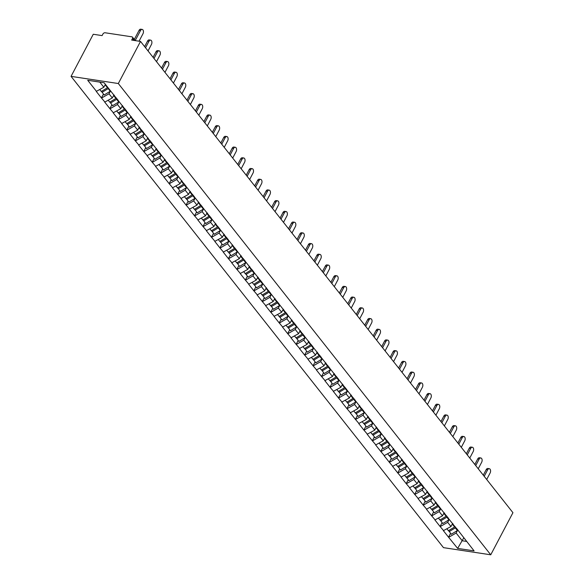 <?xml version="1.0" encoding="UTF-8"?>
<svg xmlns="http://www.w3.org/2000/svg" width="584" height="584" viewBox="0 0 584 584"><rect width="100%" height="100%" fill="white"/><g stroke="black" fill="none" stroke-linecap="round" stroke-linejoin="round"><path stroke-width="0.88" d="M71.058 76.373L443.482 547.646L490.743 554.8L118.318 83.527L71.058 76.373L93.257 34.259L102.098 35.602L102.923 34.033A1.81 1.248 -38.3 0 1 105.12 32.77L131.867 36.821A1.81 1.248 -38.3 0 1 132.51 37.172L135.232 40.617M463.879 537.66L457.637 548.398L474.084 550.887L456.571 528.403M457.637 548.398L448.534 537.192L450.541 533.396M452.622 523.41L450.979 526.52L443.38 530.666L448.534 537.192M443.665 530.71L440.073 526.483L442.073 522.687M444.154 512.694L442.511 515.803L434.912 519.957L440.073 526.483M435.197 520.001L431.605 515.767L433.605 511.971M435.686 501.977L434.043 505.094L426.444 509.241L431.605 515.767M426.729 509.284L423.137 505.05L425.137 501.254M427.218 491.268L425.575 494.378L417.983 498.532L423.137 505.05M418.261 498.568L414.669 494.341L416.669 490.545M418.75 480.552L417.115 483.661L409.515 487.815L414.669 494.341M409.8 487.859L406.201 483.625L408.209 479.829M410.282 469.835L408.647 472.952L401.047 477.099L406.201 483.625M401.332 477.143L397.74 472.909L399.741 469.113M401.821 459.126L400.179 462.236L392.579 466.39L397.74 472.909M392.864 466.426L389.272 462.2L391.273 458.404M393.353 448.41L391.711 451.527L384.111 455.673L389.272 462.2M384.396 455.717L380.804 451.483L382.805 447.687M384.885 437.701L383.243 440.81L375.651 444.957L380.804 451.483M375.928 445.001L372.337 440.767L374.337 436.971M376.417 426.984L374.775 430.094L367.183 434.248L372.337 440.767M367.467 434.292L363.868 430.058L365.869 426.262M367.949 416.268L366.314 419.385L358.715 423.531L363.868 430.058M358.999 423.575L355.401 419.341L357.408 415.545M359.488 405.559L357.846 408.669L350.247 412.815L355.401 419.341M350.531 412.859L346.94 408.625L348.94 404.829M351.021 394.842L349.378 397.952L341.779 402.106L346.94 408.625M342.063 402.15L338.472 397.916L340.472 394.12M342.553 384.126L340.91 387.243L333.318 391.389L338.472 397.916M333.595 391.433L330.004 387.199L332.004 383.403M334.084 373.417L332.442 376.527L324.85 380.673L330.004 387.199M325.135 380.717L321.536 376.49L323.536 372.687M325.616 362.701L323.981 365.81L316.382 369.964L321.536 376.49M316.667 370.008L313.068 365.774L315.075 361.978M317.156 351.984L315.513 355.101L307.914 359.248L313.068 365.774M308.199 359.291L304.607 355.057L306.607 351.261M308.688 341.275L307.045 344.385L299.446 348.531L304.607 355.057M299.731 348.575L296.139 344.348L298.139 340.552M300.22 330.559L298.577 333.668L290.978 337.822L296.139 344.348M291.263 337.866L287.671 333.632L289.671 329.836M291.752 319.842L290.109 322.959L282.517 327.106L287.671 333.632M282.795 327.149L279.203 322.916L281.203 319.119M283.284 309.133L281.641 312.243L274.049 316.397L279.203 322.916M274.334 316.433L270.735 312.206L272.735 308.41M274.816 298.417L273.181 301.526L265.581 305.68L270.735 312.206M265.866 305.724L262.267 301.49L264.275 297.694M266.355 287.7L264.713 290.817L257.113 294.964L262.267 301.49M257.398 295.008L253.806 290.774L255.807 286.978M257.887 276.991L256.245 280.101L248.645 284.255L253.806 290.774M248.93 284.291L245.338 280.064L247.339 276.268M249.419 266.275L247.777 269.392L240.185 273.538L245.338 280.064M240.462 273.582L236.87 269.348L238.871 265.552M240.951 255.558L239.309 258.675L231.717 262.822L236.87 269.348M232.001 262.866L228.402 258.632L230.403 254.836M232.483 244.849L230.848 247.959L223.249 252.113L228.402 258.632M223.533 252.157L219.934 247.923L221.942 244.127M224.022 234.133L222.38 237.25L214.781 241.396L219.934 247.923M215.065 241.44L211.474 237.206L213.474 233.41M215.554 223.424L213.912 226.534L206.313 230.68L211.474 237.206M206.597 230.724L203.006 226.49L205.006 222.694M207.086 212.707L205.444 215.817L197.845 219.971L203.006 226.49M198.129 220.015L194.538 215.781L196.538 211.985M198.618 201.991L196.976 205.108L189.384 209.254L194.538 215.781M189.669 209.298L186.07 205.064L188.07 201.268M190.15 191.282L188.515 194.392L180.916 198.538L186.07 205.064M181.201 198.582L177.602 194.348L179.609 190.552M181.69 180.565L180.047 183.675L172.448 187.829L177.602 194.348M172.733 187.873L169.141 183.639L171.141 179.843M173.222 169.849L171.579 172.966L163.98 177.113L169.141 183.639M164.265 177.156L160.673 172.922L162.673 169.126M164.754 159.14L163.111 162.25L155.512 166.396L160.673 172.922M155.797 166.44L152.205 162.213L154.205 158.417M156.286 148.424L154.643 151.533L147.051 155.687L152.205 162.213M147.329 155.731L143.737 151.497L145.737 147.701M147.818 137.707L146.175 140.824L138.583 144.971L143.737 151.497M138.868 145.014L135.269 140.78L137.269 136.984M139.35 126.998L137.714 130.108L130.115 134.262L135.269 140.78M130.4 134.298L126.801 130.071L128.808 126.275M130.889 116.282L129.246 119.392L121.647 123.545L126.801 130.071M121.932 123.589L118.34 119.355L120.34 115.559M122.421 105.565L120.778 108.682L113.179 112.829L118.34 119.355M113.464 112.873L109.872 108.639L111.873 104.843M113.953 94.856L112.31 97.966L104.718 102.12L109.872 108.639M104.996 102.156L101.404 97.93L103.404 94.133M105.39 84.33L103.843 87.257L96.25 91.403L101.404 97.93M96.535 91.447L87.71 80.285L104.156 82.775L456.798 529.016M449.03 519.745L447.665 522.33L450.979 526.52M447.665 522.33L440.351 526.52M440.562 509.036L439.197 511.613L442.511 515.803M439.197 511.613L431.89 515.811M448.329 518.3L448.103 517.694M432.094 498.32L430.736 500.904L434.043 505.094M430.736 500.904L423.422 505.094M439.869 507.584L439.635 506.978M423.626 487.603L422.269 490.188L425.575 494.378M422.269 490.188L414.954 494.385M431.401 496.874L431.167 496.261M415.166 476.894L413.8 479.479L417.115 483.661M413.8 479.479L406.486 483.669M422.933 486.158L422.699 485.552M406.698 466.178L405.332 468.762L408.647 472.952M405.332 468.762L398.018 472.952M414.465 475.442L414.231 474.836M398.23 455.462L396.864 458.046L400.179 462.236M396.864 458.046L389.557 462.243M405.997 464.733L405.771 464.119M389.762 444.752L388.404 447.337L391.711 451.527M388.404 447.337L381.089 451.527M397.536 454.016L397.303 453.41M381.294 434.036L379.936 436.62L383.243 440.81M379.936 436.62L372.621 440.81M389.068 443.3L388.834 442.694M372.826 423.327L371.468 425.904L374.775 430.094M371.468 425.904L364.153 430.101M380.6 432.591L380.366 431.977M364.365 412.611L363 415.195L366.314 419.385M363 415.195L355.685 419.385M372.132 421.874L371.898 421.268M355.897 401.894L354.532 404.478L357.846 408.669M354.532 404.478L347.217 408.669M363.664 411.158L363.438 410.552M347.429 391.185L346.064 393.762L349.378 397.952M346.064 393.762L338.757 397.959M355.196 400.449L354.97 399.836M338.961 380.469L337.603 383.053L340.91 387.243M337.603 383.053L330.288 387.243M346.735 389.732L346.502 389.126M330.493 369.752L329.135 372.337L332.442 376.527M329.135 372.337L321.82 376.527M338.267 379.023L338.034 378.41M322.032 359.043L320.667 361.62L323.981 365.81M320.667 361.62L313.353 365.818M329.799 368.307L329.566 367.694M313.564 348.327L312.199 350.911L315.513 355.101M312.199 350.911L304.885 355.101M321.331 357.591L321.098 356.985M305.096 337.61L303.731 340.195L307.045 344.385M303.731 340.195L296.424 344.385M312.863 346.881L312.637 346.268M296.628 326.901L295.27 329.478L298.577 333.668M295.27 329.478L287.956 333.676M304.403 336.165L304.169 335.559M288.16 316.185L286.802 318.769L290.109 322.959M286.802 318.769L279.488 322.959M295.935 325.449L295.701 324.843M279.7 305.469L278.334 308.053L281.641 312.243M278.334 308.053L271.02 312.243M287.467 314.739L287.233 314.126M271.231 294.759L269.866 297.344L273.181 301.526M269.866 297.344L262.552 301.534M278.999 304.023L278.765 303.417M262.763 284.043L261.398 286.627L264.713 290.817M261.398 286.627L254.091 290.817M270.531 293.307L270.304 292.701M254.296 273.327L252.938 275.911L256.245 280.101M252.938 275.911L245.623 280.108M262.063 282.598L261.836 281.984M245.827 262.618L244.47 265.202L247.777 269.392M244.47 265.202L237.155 269.392M253.602 271.881L253.368 271.275M237.359 251.901L236.002 254.485L239.309 258.675M236.002 254.485L228.687 258.675M245.134 261.165L244.9 260.559M228.899 241.192L227.534 243.769L230.848 247.959M227.534 243.769L220.219 247.966M236.666 250.456L236.432 249.843M220.431 230.476L219.066 233.06L222.38 237.25M219.066 233.06L211.751 237.25M228.198 239.739L227.972 239.133M211.963 219.759L210.598 222.343L213.912 226.534M210.598 222.343L203.29 226.534M219.73 229.023L219.504 228.417M203.495 209.05L202.137 211.627L205.444 215.817M202.137 211.627L194.822 215.824M211.269 218.314L211.036 217.701M195.027 198.334L193.669 200.918L196.976 205.108M193.669 200.918L186.354 205.108M202.801 207.597L202.568 206.992M186.566 187.617L185.201 190.202L188.515 194.392M185.201 190.202L177.886 194.392M194.333 196.888L194.1 196.275M178.098 176.908L176.733 179.485L180.047 183.675M176.733 179.485L169.418 183.683M185.865 186.172L185.632 185.559M169.63 166.192L168.265 168.776L171.579 172.966M168.265 168.776L160.958 172.966M177.397 175.456L177.171 174.85M161.162 155.475L159.804 158.06L163.111 162.25M159.804 158.06L152.49 162.25M168.937 164.746L168.703 164.133M152.694 144.766L151.336 147.343L154.643 151.533M151.336 147.343L144.022 151.541M160.469 154.03L160.235 153.424M144.226 134.05L142.868 136.634L146.175 140.824M142.868 136.634L135.554 140.824M152.001 143.314L151.767 142.708M135.765 123.333L134.4 125.918L137.714 130.108M134.4 125.918L127.086 130.108M143.533 132.605L143.299 131.991M127.297 112.624L125.932 115.209L129.246 119.392M125.932 115.209L118.618 119.399M135.065 121.888L134.838 121.282M118.829 101.908L117.472 104.492L120.778 108.682M117.472 104.492L110.157 108.682M126.597 111.172L126.37 110.566M110.361 91.192L109.004 93.776L112.31 97.966M109.004 93.776L101.689 97.973M118.136 100.463L117.902 99.849M134.028 40.435L132.51 38.508L131.677 40.077L140.518 41.42L118.318 83.527M132.51 38.508A1.81 1.248 -38.3 0 0 132.51 37.172M99.784 82.11L103.843 87.257M140.518 41.42L512.942 512.686L490.743 554.8M457.498 530.462L456.133 533.046L462.236 540.769L466.616 541.434M456.133 533.046L448.819 537.236M465.266 539.726L465.032 539.12M139.05 41.194L142.985 33.741A2.774 1.694 98.6 0 0 142.146 29.412A2.774 1.694 98.6 0 0 140.488 30.58L135.211 40.588M140.488 30.58L139.065 30.361A2.774 1.694 -81.4 0 1 140.729 29.2L142.146 29.412M99.806 89.571L101.302 91.469L107.471 87.717A9.892 6.811 141.7 0 0 107.865 87.469M105.777 84.826A9.892 6.811 141.7 0 1 105.375 85.074L104.813 85.417M110.661 91.002A9.892 6.811 141.7 0 1 110.259 91.257L104.098 95.002L101.55 91.316M108.573 88.359A9.892 6.811 141.7 0 1 108.171 88.615L102.003 92.36M139.065 30.361L134.291 39.427M148.037 50.932L151.446 44.45A2.774 1.694 98.6 0 0 150.614 40.128A2.774 1.694 98.6 0 0 148.949 41.296L145.54 47.771M148.949 41.296L147.533 41.077A2.774 1.694 -81.4 0 1 149.197 39.916L150.614 40.128M108.266 100.287L109.77 102.178L115.931 98.433A9.892 6.811 141.7 0 0 116.493 98.075M114.406 95.426A9.892 6.811 141.7 0 1 113.843 95.791L113.281 96.134M119.129 101.718A9.892 6.811 141.7 0 1 118.727 101.974L112.566 105.719L110.018 102.032M117.202 98.966A9.892 6.811 141.7 0 1 116.639 99.324L110.471 103.076M147.533 41.077L144.62 46.611M156.497 61.641L159.914 55.166A2.774 1.694 98.6 0 0 159.082 50.845A2.774 1.694 98.6 0 0 157.417 52.005L154.001 58.48M157.417 52.005L156.001 51.794A2.774 1.694 -81.4 0 1 157.665 50.625L159.082 50.845M116.734 110.997L118.231 112.895L124.399 109.15A9.892 6.811 141.7 0 0 124.961 108.785M122.874 106.142A9.892 6.811 141.7 0 1 122.312 106.5L121.742 106.85M127.597 112.435A9.892 6.811 141.7 0 1 127.195 112.683L121.027 116.428L118.479 112.741M125.669 109.682A9.892 6.811 141.7 0 1 125.107 110.04L118.939 113.785M156.001 51.794L153.088 57.32M164.965 72.358L168.382 65.882A2.774 1.694 98.6 0 0 167.55 61.554A2.774 1.694 98.6 0 0 165.885 62.722L162.469 69.197M165.885 62.722L164.469 62.503A2.774 1.694 -81.4 0 1 166.133 61.342L167.55 61.554M125.202 121.713L126.699 123.611L132.867 119.859A9.892 6.811 141.7 0 0 133.429 119.501M131.342 116.858A9.892 6.811 141.7 0 1 130.78 117.216L130.21 117.559M136.065 123.144A9.892 6.811 141.7 0 1 135.663 123.399L129.495 127.144L126.947 123.458M134.137 120.392A9.892 6.811 141.7 0 1 133.575 120.757L127.407 124.502M164.469 62.503L161.549 68.036M173.433 83.067L176.85 76.592A2.774 1.694 98.6 0 0 176.018 72.27A2.774 1.694 98.6 0 0 174.353 73.431L170.937 79.913M174.353 73.431L172.937 73.219A2.774 1.694 -81.4 0 1 174.594 72.058L176.018 72.27M133.67 132.429L135.167 134.32L141.335 130.575A9.892 6.811 141.7 0 0 141.897 130.217M139.81 127.567A9.892 6.811 141.7 0 1 139.248 127.932L138.678 128.276M144.525 133.86A9.892 6.811 141.7 0 1 144.131 134.108L137.963 137.861L135.415 134.174M142.606 131.108A9.892 6.811 141.7 0 1 142.036 131.466L135.875 135.218M172.937 73.219L170.017 78.752M181.901 93.783L185.318 87.308A2.774 1.694 98.6 0 0 184.478 82.986A2.774 1.694 98.6 0 0 182.821 84.147L179.405 90.622M182.821 84.147L181.398 83.935A2.774 1.694 -81.4 0 1 183.062 82.767L184.478 82.986M142.138 143.138L143.635 145.036L149.803 141.292A9.892 6.811 141.7 0 0 150.365 140.927M148.27 138.284A9.892 6.811 141.7 0 1 147.708 138.642L147.146 138.985M152.993 144.577A9.892 6.811 141.7 0 1 152.599 144.825L146.431 148.57L143.883 144.883M151.066 141.824A9.892 6.811 141.7 0 1 150.504 142.182L144.343 145.927M181.398 83.935L178.485 89.462M190.369 104.499L193.778 98.024A2.774 1.694 98.6 0 0 192.946 93.695A2.774 1.694 98.6 0 0 191.282 94.863L187.873 101.339M191.282 94.863L189.866 94.645A2.774 1.694 -81.4 0 1 191.53 93.484L192.946 93.695M150.599 153.855L152.103 155.753L158.264 152.001A9.892 6.811 141.7 0 0 158.826 151.643M156.738 149A9.892 6.811 141.7 0 1 156.176 149.358L155.614 149.701M161.461 155.286A9.892 6.811 141.7 0 1 161.06 155.541L154.899 159.286L152.351 155.6M159.534 152.533A9.892 6.811 141.7 0 1 158.972 152.898L152.804 156.643M189.866 94.645L186.953 100.178M198.83 115.209L202.246 108.733A2.774 1.694 98.6 0 0 201.414 104.412A2.774 1.694 98.6 0 0 199.75 105.573L196.333 112.055M199.75 105.573L198.334 105.361A2.774 1.694 -81.4 0 1 199.998 104.2L201.414 104.412M159.067 164.571L160.571 166.462L166.732 162.717A9.892 6.811 141.7 0 0 167.294 162.359M165.206 159.709A9.892 6.811 141.7 0 1 164.644 160.074L164.082 160.417M169.929 166.002A9.892 6.811 141.7 0 1 169.528 166.25L163.359 170.002L160.812 166.316M168.002 163.25A9.892 6.811 141.7 0 1 167.44 163.608L161.272 167.36M198.334 105.361L195.421 110.887M207.298 125.925L210.714 119.45A2.774 1.694 98.6 0 0 209.882 115.128A2.774 1.694 98.6 0 0 208.218 116.289L204.802 122.764M208.218 116.289L206.802 116.077A2.774 1.694 -81.4 0 1 208.466 114.909L209.882 115.128M167.535 175.28L169.031 177.178L175.2 173.433A9.892 6.811 141.7 0 0 175.762 173.068M173.674 170.426A9.892 6.811 141.7 0 1 173.112 170.783L172.543 171.127M178.397 176.718A9.892 6.811 141.7 0 1 177.996 176.967L171.827 180.712L169.28 177.025M176.47 173.966A9.892 6.811 141.7 0 1 175.908 174.324L169.74 178.069M206.802 116.077L203.882 121.603M215.766 136.641L219.183 130.159A2.774 1.694 98.6 0 0 218.35 125.837A2.774 1.694 98.6 0 0 216.686 127.005L213.269 133.481M216.686 127.005L215.27 126.786A2.774 1.694 -81.4 0 1 216.934 125.626L218.35 125.837M176.003 185.997L177.5 187.895L183.668 184.142A9.892 6.811 141.7 0 0 184.23 183.785M182.142 181.142A9.892 6.811 141.7 0 1 181.58 181.5L181.011 181.843M186.858 187.428A9.892 6.811 141.7 0 1 186.464 187.683L180.295 191.428L177.748 187.741M184.938 184.675A9.892 6.811 141.7 0 1 184.376 185.04L178.208 188.785M215.27 126.786L212.35 132.32M224.234 147.35L227.651 140.875A2.774 1.694 98.6 0 0 226.818 136.554A2.774 1.694 98.6 0 0 225.154 137.714L221.737 144.197M225.154 137.714L223.73 137.503A2.774 1.694 -81.4 0 1 225.395 136.335L226.818 136.554M184.471 196.706L185.968 198.604L192.136 194.859A9.892 6.811 141.7 0 0 192.698 194.501M190.61 191.851A9.892 6.811 141.7 0 1 190.041 192.216L189.479 192.559M195.326 198.144A9.892 6.811 141.7 0 1 194.932 198.392L188.763 202.144L186.216 198.458M193.399 195.392A9.892 6.811 141.7 0 1 192.837 195.749L186.676 199.494M223.73 137.503L220.818 143.029M232.702 158.067L236.111 151.592A2.774 1.694 98.6 0 0 235.279 147.27A2.774 1.694 98.6 0 0 233.615 148.431L230.206 154.906M233.615 148.431L232.198 148.219A2.774 1.694 -81.4 0 1 233.863 147.051L235.279 147.27M192.939 207.422L194.436 209.32L200.604 205.575A9.892 6.811 141.7 0 0 201.166 205.21M199.071 202.568A9.892 6.811 141.7 0 1 198.509 202.925L197.947 203.268M203.794 208.86A9.892 6.811 141.7 0 1 203.393 209.108L197.231 212.853L194.684 209.167M201.867 206.101A9.892 6.811 141.7 0 1 201.305 206.466L195.136 210.211M232.198 148.219L229.286 153.745M241.163 168.783L244.579 162.301A2.774 1.694 98.6 0 0 243.747 157.979A2.774 1.694 98.6 0 0 242.083 159.147L238.666 165.622M242.083 159.147L240.666 158.928A2.774 1.694 -81.4 0 1 242.331 157.768L243.747 157.979M201.4 218.139L202.903 220.029L209.065 216.284A9.892 6.811 141.7 0 0 209.627 215.927M207.539 213.284A9.892 6.811 141.7 0 1 206.977 213.642L206.415 213.985M212.262 219.569A9.892 6.811 141.7 0 1 211.861 219.825L205.692 223.57L203.144 219.883M210.335 216.817A9.892 6.811 141.7 0 1 209.773 217.175L203.604 220.927M240.666 158.928L237.754 164.462M249.631 179.492L253.047 173.017A2.774 1.694 98.6 0 0 252.215 168.696A2.774 1.694 98.6 0 0 250.551 169.856L247.134 176.339M250.551 169.856L249.134 169.645A2.774 1.694 -81.4 0 1 250.799 168.477L252.215 168.696M209.868 228.848L211.364 230.746L217.533 227.001A9.892 6.811 141.7 0 0 218.095 226.636M216.007 223.993A9.892 6.811 141.7 0 1 215.445 224.358L214.876 224.701M220.73 230.286A9.892 6.811 141.7 0 1 220.329 230.534L214.16 234.286L211.612 230.6M218.803 227.534A9.892 6.811 141.7 0 1 218.241 227.891L212.072 231.636M249.134 169.645L246.222 175.171M258.099 190.209L261.515 183.734A2.774 1.694 98.6 0 0 260.683 179.405A2.774 1.694 98.6 0 0 259.019 180.573L255.602 187.048M259.019 180.573L257.602 180.361A2.774 1.694 -81.4 0 1 259.267 179.193L260.683 179.405M218.336 239.564L219.832 241.462L226.001 237.71A9.892 6.811 141.7 0 0 226.563 237.352M224.475 234.71A9.892 6.811 141.7 0 1 223.913 235.067L223.343 235.41M229.191 241.002A9.892 6.811 141.7 0 1 228.797 241.25L222.628 244.995L220.08 241.309M227.271 238.243A9.892 6.811 141.7 0 1 226.709 238.608L220.54 242.353M257.602 180.361L254.682 185.887M266.567 200.925L269.983 194.443A2.774 1.694 98.6 0 0 269.151 190.121A2.774 1.694 98.6 0 0 267.487 191.289L264.07 197.764M267.487 191.289L266.07 191.07A2.774 1.694 -81.4 0 1 267.728 189.909L269.151 190.121M226.804 250.281L228.3 252.171L234.469 248.426A9.892 6.811 141.7 0 0 235.031 248.069M232.943 245.426A9.892 6.811 141.7 0 1 232.381 245.784L231.811 246.127M237.659 251.711A9.892 6.811 141.7 0 1 237.265 251.967L231.096 255.712L228.548 252.025M235.732 248.959A9.892 6.811 141.7 0 1 235.169 249.317L229.008 253.069M266.07 191.07L263.15 196.604M275.035 211.634L278.451 205.159A2.774 1.694 98.6 0 0 277.612 200.838A2.774 1.694 98.6 0 0 275.955 201.998L272.538 208.473M275.955 201.998L274.531 201.787A2.774 1.694 -81.4 0 1 276.196 200.619L277.612 200.838M235.272 260.99L236.768 262.888L242.937 259.143A9.892 6.811 141.7 0 0 243.499 258.778M241.404 256.135A9.892 6.811 141.7 0 1 240.842 256.5L240.279 256.843M246.127 262.428A9.892 6.811 141.7 0 1 245.725 262.676L239.564 266.428L237.016 262.734M244.2 259.676A9.892 6.811 141.7 0 1 243.637 260.033L237.469 263.778M274.531 201.787L271.618 207.313M283.503 222.351L286.912 215.876A2.774 1.694 98.6 0 0 286.08 211.547A2.774 1.694 98.6 0 0 284.415 212.715L281.006 219.19M284.415 212.715L282.999 212.496A2.774 1.694 -81.4 0 1 284.663 211.335L286.08 211.547M243.732 271.706L245.236 273.604L251.397 269.852A9.892 6.811 141.7 0 0 251.959 269.494M249.872 266.851A9.892 6.811 141.7 0 1 249.31 267.209L248.748 267.552M254.595 273.137A9.892 6.811 141.7 0 1 254.193 273.392L248.032 277.137L245.484 273.451M252.668 270.385A9.892 6.811 141.7 0 1 252.106 270.75L245.937 274.495M282.999 212.496L280.086 218.029M291.964 233.067L295.38 226.585A2.774 1.694 98.6 0 0 294.548 222.263A2.774 1.694 98.6 0 0 292.883 223.431L289.467 229.906M292.883 223.431L291.467 223.212A2.774 1.694 -81.4 0 1 293.132 222.051L294.548 222.263M252.2 282.422L253.697 284.313L259.865 280.568A9.892 6.811 141.7 0 0 260.428 280.211M258.34 277.561A9.892 6.811 141.7 0 1 257.778 277.926L257.216 278.269M263.063 283.853A9.892 6.811 141.7 0 1 262.661 284.109L256.493 287.854L253.945 284.167M261.136 281.101A9.892 6.811 141.7 0 1 260.573 281.459L254.405 285.211M291.467 223.212L288.554 228.746M300.432 243.776L303.848 237.301A2.774 1.694 98.6 0 0 303.016 232.979A2.774 1.694 98.6 0 0 301.351 234.14L297.935 240.615M301.351 234.14L299.935 233.928A2.774 1.694 -81.4 0 1 301.599 232.761L303.016 232.979M260.668 293.132L262.165 295.029L268.333 291.285A9.892 6.811 141.7 0 0 268.896 290.92M266.808 288.277A9.892 6.811 141.7 0 1 266.246 288.635L265.676 288.985M271.531 294.57A9.892 6.811 141.7 0 1 271.129 294.818L264.961 298.563L262.413 294.876M269.604 291.817A9.892 6.811 141.7 0 1 269.041 292.175L262.873 295.92M299.935 233.928L297.015 239.455M308.899 254.493L312.316 248.017A2.774 1.694 98.6 0 0 311.484 243.689A2.774 1.694 98.6 0 0 309.819 244.857L306.403 251.332M309.819 244.857L308.403 244.638A2.774 1.694 -81.4 0 1 310.06 243.477L311.484 243.689M269.136 303.848L270.633 305.746L276.801 301.994A9.892 6.811 141.7 0 0 277.363 301.636M275.276 298.993A9.892 6.811 141.7 0 1 274.714 299.351L274.144 299.694M279.991 305.279A9.892 6.811 141.7 0 1 279.597 305.534L273.429 309.279L270.881 305.593M278.072 302.527A9.892 6.811 141.7 0 1 277.502 302.892L271.341 306.637M308.403 244.638L305.483 250.171M317.368 265.202L320.784 258.727A2.774 1.694 98.6 0 0 319.952 254.405A2.774 1.694 98.6 0 0 318.287 255.566L314.871 262.048M318.287 255.566L316.864 255.354A2.774 1.694 -81.4 0 1 318.528 254.193L319.952 254.405M277.604 314.564L279.101 316.455L285.269 312.71A9.892 6.811 141.7 0 0 285.832 312.352M283.736 309.702A9.892 6.811 141.7 0 1 283.174 310.067L282.612 310.411M288.459 315.995A9.892 6.811 141.7 0 1 288.065 316.243L281.897 319.995L279.349 316.309M286.532 313.243A9.892 6.811 141.7 0 1 285.97 313.601L279.809 317.353M316.864 255.354L313.951 260.887M325.836 275.918L329.245 269.443A2.774 1.694 98.6 0 0 328.412 265.121A2.774 1.694 98.6 0 0 326.748 266.282L323.339 272.757M326.748 266.282L325.332 266.07A2.774 1.694 -81.4 0 1 326.996 264.902L328.412 265.121M286.065 325.273L287.569 327.171L293.73 323.426A9.892 6.811 141.7 0 0 294.299 323.062M292.204 320.419A9.892 6.811 141.7 0 1 291.642 320.777L291.08 321.12M296.928 326.712A9.892 6.811 141.7 0 1 296.526 326.96L290.365 330.705L287.817 327.018M295 323.959A9.892 6.811 141.7 0 1 294.438 324.317L288.27 328.062M325.332 266.07L322.419 271.596M334.296 286.635L337.713 280.159A2.774 1.694 98.6 0 0 336.88 275.831A2.774 1.694 98.6 0 0 335.216 276.998L331.8 283.474M335.216 276.998L333.8 276.779A2.774 1.694 -81.4 0 1 335.464 275.619L336.88 275.831M294.533 335.99L296.037 337.888L302.198 334.136A9.892 6.811 141.7 0 0 302.76 333.778M300.672 331.135A9.892 6.811 141.7 0 1 300.11 331.493L299.548 331.836M305.396 337.421A9.892 6.811 141.7 0 1 304.994 337.676L298.826 341.421L296.278 337.734M303.468 334.668A9.892 6.811 141.7 0 1 302.906 335.034L296.738 338.778M333.8 276.779L330.887 282.313M342.764 297.344L346.181 290.868A2.774 1.694 98.6 0 0 345.348 286.547A2.774 1.694 98.6 0 0 343.684 287.708L340.268 294.19M343.684 287.708L342.268 287.496A2.774 1.694 -81.4 0 1 343.932 286.335L345.348 286.547M303.001 346.706L304.498 348.597L310.666 344.852A9.892 6.811 141.7 0 0 311.228 344.494M309.14 341.844A9.892 6.811 141.7 0 1 308.578 342.209L308.009 342.553M313.863 348.137A9.892 6.811 141.7 0 1 313.462 348.385L307.293 352.137L304.746 348.451M311.936 345.385A9.892 6.811 141.7 0 1 311.374 345.743L305.206 349.495M342.268 287.496L339.348 293.022M351.232 308.06L354.649 301.585A2.774 1.694 98.6 0 0 353.816 297.263A2.774 1.694 98.6 0 0 352.152 298.424L348.736 304.899M352.152 298.424L350.736 298.212A2.774 1.694 -81.4 0 1 352.4 297.044L353.816 297.263M311.469 357.415L312.966 359.313L319.134 355.568A9.892 6.811 141.7 0 0 319.696 355.203M317.608 352.561A9.892 6.811 141.7 0 1 317.046 352.918L316.477 353.262M322.324 358.853A9.892 6.811 141.7 0 1 321.93 359.102L315.762 362.846L313.214 359.16M320.404 356.101A9.892 6.811 141.7 0 1 319.842 356.459L313.674 360.204M350.736 298.212L347.816 303.738M359.7 318.776L363.117 312.294A2.774 1.694 98.6 0 0 362.284 307.972A2.774 1.694 98.6 0 0 360.62 309.14L357.204 315.615M360.62 309.14L359.197 308.921A2.774 1.694 -81.4 0 1 360.861 307.761L362.284 307.972M319.937 368.132L321.434 370.03L327.602 366.277A9.892 6.811 141.7 0 0 328.164 365.92M326.076 363.277A9.892 6.811 141.7 0 1 325.507 363.635L324.945 363.978M330.792 369.562A9.892 6.811 141.7 0 1 330.398 369.818L324.229 373.563L321.682 369.876M328.865 366.81A9.892 6.811 141.7 0 1 328.303 367.175L322.142 370.92M359.197 308.921L356.284 314.455M368.168 329.486L371.577 323.01A2.774 1.694 98.6 0 0 370.745 318.689A2.774 1.694 98.6 0 0 369.081 319.849L365.672 326.332M369.081 319.849L367.664 319.638A2.774 1.694 -81.4 0 1 369.329 318.47L370.745 318.689M328.405 378.841L329.902 380.739L336.07 376.994A9.892 6.811 141.7 0 0 336.632 376.636M334.537 373.986A9.892 6.811 141.7 0 1 333.975 374.351L333.413 374.694M339.26 380.279A9.892 6.811 141.7 0 1 338.859 380.527L332.697 384.279L330.15 380.593M337.333 377.527A9.892 6.811 141.7 0 1 336.771 377.884L330.602 381.629M367.664 319.638L364.752 325.164M376.636 340.202L380.045 333.727A2.774 1.694 98.6 0 0 379.213 329.405A2.774 1.694 98.6 0 0 377.549 330.566L374.14 337.041M377.549 330.566L376.132 330.354A2.774 1.694 -81.4 0 1 377.797 329.186L379.213 329.405M336.866 389.557L338.37 391.455L344.531 387.71A9.892 6.811 141.7 0 0 345.093 387.345M343.005 384.703A9.892 6.811 141.7 0 1 342.443 385.06L341.881 385.404M347.728 390.995A9.892 6.811 141.7 0 1 347.327 391.244L341.158 394.988L338.611 391.302M345.801 388.236A9.892 6.811 141.7 0 1 345.239 388.601L339.07 392.346M376.132 330.354L373.22 335.88M385.097 350.918L388.513 344.436A2.774 1.694 98.6 0 0 387.681 340.114A2.774 1.694 98.6 0 0 386.017 341.282L382.6 347.757M386.017 341.282L384.601 341.063A2.774 1.694 -81.4 0 1 386.265 339.903L387.681 340.114M345.334 400.274L346.83 402.164L352.999 398.419A9.892 6.811 141.7 0 0 353.561 398.062M351.473 395.419A9.892 6.811 141.7 0 1 350.911 395.777L350.342 396.12M356.196 401.704A9.892 6.811 141.7 0 1 355.795 401.96L349.626 405.705L347.078 402.018M354.269 398.952A9.892 6.811 141.7 0 1 353.707 399.31L347.538 403.062M384.601 341.063L381.688 346.597M393.565 361.627L396.981 355.152A2.774 1.694 98.6 0 0 396.149 350.831A2.774 1.694 98.6 0 0 394.485 351.991L391.068 358.474M394.485 351.991L393.069 351.78A2.774 1.694 -81.4 0 1 394.733 350.612L396.149 350.831M353.802 410.983L355.298 412.881L361.467 409.136A9.892 6.811 141.7 0 0 362.029 408.771M359.941 406.128A9.892 6.811 141.7 0 1 359.379 406.493L358.81 406.836M364.657 412.421A9.892 6.811 141.7 0 1 364.263 412.669L358.094 416.421L355.546 412.735M362.737 409.669A9.892 6.811 141.7 0 1 362.175 410.026L356.006 413.771M393.069 351.78L390.149 357.306M402.033 372.344L405.449 365.869A2.774 1.694 98.6 0 0 404.617 361.54A2.774 1.694 98.6 0 0 402.953 362.708L399.536 369.183M402.953 362.708L401.536 362.496A2.774 1.694 -81.4 0 1 403.194 361.328L404.617 361.54M362.27 421.699L363.766 423.597L369.935 419.845A9.892 6.811 141.7 0 0 370.497 419.487M368.409 416.845A9.892 6.811 141.7 0 1 367.847 417.202L367.278 417.545M373.125 423.137A9.892 6.811 141.7 0 1 372.731 423.385L366.562 427.13L364.014 423.444M371.198 420.378A9.892 6.811 141.7 0 1 370.636 420.743L364.474 424.488M401.536 362.496L398.616 368.022M410.501 383.06L413.917 376.578A2.774 1.694 98.6 0 0 413.078 372.256A2.774 1.694 98.6 0 0 411.421 373.424L408.004 379.899M411.421 373.424L409.997 373.205A2.774 1.694 -81.4 0 1 411.662 372.044L413.078 372.256M370.738 432.416L372.234 434.306L378.403 430.561A9.892 6.811 141.7 0 0 378.965 430.204M376.87 427.561A9.892 6.811 141.7 0 1 376.308 427.919L375.746 428.262M381.593 433.846A9.892 6.811 141.7 0 1 381.191 434.102L375.03 437.847L372.483 434.16M379.666 431.094A9.892 6.811 141.7 0 1 379.104 431.452L372.942 435.204M409.997 373.205L407.084 378.739M418.969 393.769L422.378 387.294A2.774 1.694 98.6 0 0 421.546 382.973A2.774 1.694 98.6 0 0 419.881 384.133L416.472 390.608M419.881 384.133L418.465 383.922A2.774 1.694 -81.4 0 1 420.13 382.754L421.546 382.973M379.199 443.125L380.702 445.023L386.864 441.278A9.892 6.811 141.7 0 0 387.426 440.913M385.338 438.27A9.892 6.811 141.7 0 1 384.776 438.635L384.214 438.978M390.061 444.563A9.892 6.811 141.7 0 1 389.659 444.811L383.498 448.563L380.951 444.869M388.134 441.811A9.892 6.811 141.7 0 1 387.572 442.168L381.403 445.913M418.465 383.922L415.553 389.448M427.43 404.486L430.846 398.011A2.774 1.694 98.6 0 0 430.014 393.682A2.774 1.694 98.6 0 0 428.349 394.85L424.933 401.325M428.349 394.85L426.933 394.631A2.774 1.694 -81.4 0 1 428.598 393.47L430.014 393.682M387.666 453.841L389.163 455.739L395.331 451.987A9.892 6.811 141.7 0 0 395.894 451.629M393.806 448.986A9.892 6.811 141.7 0 1 393.244 449.344L392.682 449.687M398.529 455.272A9.892 6.811 141.7 0 1 398.127 455.527L391.959 459.272L389.411 455.586M396.602 452.52A9.892 6.811 141.7 0 1 396.04 452.885L389.871 456.63M426.933 394.631L424.021 400.164M435.898 415.202L439.314 408.72A2.774 1.694 98.6 0 0 438.482 404.398A2.774 1.694 98.6 0 0 436.817 405.566L433.401 412.041M436.817 405.566L435.401 405.347A2.774 1.694 -81.4 0 1 437.066 404.186L438.482 404.398M396.134 464.557L397.631 466.448L403.799 462.703A9.892 6.811 141.7 0 0 404.362 462.346M402.274 459.696A9.892 6.811 141.7 0 1 401.712 460.061L401.142 460.404M406.997 465.988A9.892 6.811 141.7 0 1 406.595 466.244L400.427 469.989L397.879 466.302M405.07 463.236A9.892 6.811 141.7 0 1 404.508 463.594L398.339 467.346M435.401 405.347L432.481 410.88M444.366 425.911L447.782 419.436A2.774 1.694 98.6 0 0 446.95 415.114A2.774 1.694 98.6 0 0 445.285 416.275L441.869 422.75M445.285 416.275L443.869 416.064A2.774 1.694 -81.4 0 1 445.534 414.896L446.95 415.114M404.602 475.266L406.099 477.164L412.267 473.42A9.892 6.811 141.7 0 0 412.83 473.055M410.742 470.412A9.892 6.811 141.7 0 1 410.18 470.77L409.61 471.12M415.458 476.705A9.892 6.811 141.7 0 1 415.063 476.953L408.895 480.698L406.347 477.011M413.538 473.952A9.892 6.811 141.7 0 1 412.976 474.31L406.807 478.055M443.869 416.064L440.949 421.59M452.834 436.628L456.25 430.152A2.774 1.694 98.6 0 0 455.418 425.824A2.774 1.694 98.6 0 0 453.753 426.992L450.337 433.467M453.753 426.992L452.33 426.773A2.774 1.694 -81.4 0 1 453.994 425.612L455.418 425.824M413.07 485.983L414.567 487.881L420.736 484.129A9.892 6.811 141.7 0 0 421.298 483.771M419.202 481.128A9.892 6.811 141.7 0 1 418.64 481.486L418.078 481.829M423.926 487.414A9.892 6.811 141.7 0 1 423.531 487.669L417.363 491.414L414.815 487.728M421.998 484.662A9.892 6.811 141.7 0 1 421.436 485.027L415.275 488.771M452.33 426.773L449.417 432.306M461.302 447.337L464.711 440.862A2.774 1.694 98.6 0 0 463.879 436.54A2.774 1.694 98.6 0 0 462.214 437.701L458.805 444.183M462.214 437.701L460.798 437.489A2.774 1.694 -81.4 0 1 462.462 436.328L463.879 436.54M421.538 496.699L423.035 498.59L429.196 494.845A9.892 6.811 141.7 0 0 429.766 494.487M427.671 491.837A9.892 6.811 141.7 0 1 427.108 492.202L426.546 492.546M432.394 498.13A9.892 6.811 141.7 0 1 431.992 498.378L425.831 502.13L423.283 498.444M430.466 495.378A9.892 6.811 141.7 0 1 429.904 495.736L423.736 499.488M460.798 437.489L457.885 443.022M469.762 458.053L473.179 451.578A2.774 1.694 98.6 0 0 472.346 447.256A2.774 1.694 98.6 0 0 470.682 448.417L467.266 454.892M470.682 448.417L469.266 448.205A2.774 1.694 -81.4 0 1 470.93 447.037L472.346 447.256M429.999 507.408L431.503 509.306L437.664 505.561A9.892 6.811 141.7 0 0 438.226 505.196M436.139 502.554A9.892 6.811 141.7 0 1 435.576 502.912L435.014 503.255M440.862 508.846A9.892 6.811 141.7 0 1 440.46 509.095L434.292 512.84L431.744 509.153M438.934 506.094A9.892 6.811 141.7 0 1 438.372 506.452L432.204 510.197M469.266 448.205L466.353 453.731M478.23 468.769L481.647 462.294A2.774 1.694 98.6 0 0 480.814 457.966A2.774 1.694 98.6 0 0 479.15 459.134L475.734 465.609M479.15 459.134L477.734 458.914A2.774 1.694 -81.4 0 1 479.398 457.754L480.814 457.966M438.467 518.125L439.964 520.023L446.132 516.271A9.892 6.811 141.7 0 0 446.694 515.913M444.606 513.27A9.892 6.811 141.7 0 1 444.044 513.628L443.475 513.971M449.33 519.556A9.892 6.811 141.7 0 1 448.928 519.811L442.76 523.556L440.212 519.87M447.402 516.803A9.892 6.811 141.7 0 1 446.84 517.168L440.672 520.913M477.734 458.914L474.814 464.448M486.698 479.479L490.115 473.004A2.774 1.694 98.6 0 0 489.282 468.682A2.774 1.694 98.6 0 0 487.618 469.843L484.202 476.325M487.618 469.843L486.202 469.631A2.774 1.694 -81.4 0 1 487.866 468.47L489.282 468.682M446.935 528.841L448.432 530.732L454.6 526.987A9.892 6.811 141.7 0 0 455.162 526.629M453.075 523.979A9.892 6.811 141.7 0 1 452.512 524.344L451.943 524.688M457.79 530.272A9.892 6.811 141.7 0 1 457.396 530.52L451.228 534.272L448.68 530.586M455.87 527.52A9.892 6.811 141.7 0 1 455.308 527.878L449.14 531.63M486.202 469.631L483.282 475.157M105.375 85.074L107.471 87.717M108.171 88.615L110.259 91.257M113.843 95.791L115.931 98.433M116.639 99.324L118.727 101.974M122.312 106.5L124.399 109.15M125.107 110.04L127.195 112.683M130.78 117.216L132.867 119.859M133.575 120.757L135.663 123.399M139.248 127.932L141.335 130.575M142.036 131.466L144.131 134.108M147.708 138.642L149.803 141.292M150.504 142.182L152.599 144.825M156.176 149.358L158.264 152.001M158.972 152.898L161.06 155.541M164.644 160.074L166.732 162.717M167.44 163.608L169.528 166.25M173.112 170.783L175.2 173.433M175.908 174.324L177.996 176.967M181.58 181.5L183.668 184.142M184.376 185.04L186.464 187.683M190.041 192.216L192.136 194.859M192.837 195.749L194.932 198.392M198.509 202.925L200.604 205.575M201.305 206.466L203.393 209.108M206.977 213.642L209.065 216.284M209.773 217.175L211.861 219.825M215.445 224.358L217.533 227.001M218.241 227.891L220.329 230.534M223.913 235.067L226.001 237.71M226.709 238.608L228.797 241.25M232.381 245.784L234.469 248.426M235.169 249.317L237.265 251.967M240.842 256.5L242.937 259.143M243.637 260.033L245.725 262.676M249.31 267.209L251.397 269.852M252.106 270.75L254.193 273.392M257.778 277.926L259.865 280.568M260.573 281.459L262.661 284.109M266.246 288.635L268.333 291.285M269.041 292.175L271.129 294.818M274.714 299.351L276.801 301.994M277.502 302.892L279.597 305.534M283.174 310.067L285.269 312.71M285.97 313.601L288.065 316.243M291.642 320.777L293.73 323.426M294.438 324.317L296.526 326.96M300.11 331.493L302.198 334.136M302.906 335.034L304.994 337.676M308.578 342.209L310.666 344.852M311.374 345.743L313.462 348.385M317.046 352.918L319.134 355.568M319.842 356.459L321.93 359.102M325.507 363.635L327.602 366.277M328.303 367.175L330.398 369.818M333.975 374.351L336.07 376.994M336.771 377.884L338.859 380.527M342.443 385.06L344.531 387.71M345.239 388.601L347.327 391.244M350.911 395.777L352.999 398.419M353.707 399.31L355.795 401.96M359.379 406.493L361.467 409.136M362.175 410.026L364.263 412.669M367.847 417.202L369.935 419.845M370.636 420.743L372.731 423.385M376.308 427.919L378.403 430.561M379.104 431.452L381.191 434.102M384.776 438.635L386.864 441.278M387.572 442.168L389.659 444.811M393.244 449.344L395.331 451.987M396.04 452.885L398.127 455.527M401.712 460.061L403.799 462.703M404.508 463.594L406.595 466.244M410.18 470.77L412.267 473.42M412.976 474.31L415.063 476.953M418.64 481.486L420.736 484.129M421.436 485.027L423.531 487.669M427.108 492.202L429.196 494.845M429.904 495.736L431.992 498.378M435.576 502.912L437.664 505.561M438.372 506.452L440.46 509.095M444.044 513.628L446.132 516.271M446.84 517.168L448.928 519.811M452.512 524.344L454.6 526.987M455.308 527.878L457.396 530.52"/></g></svg>
